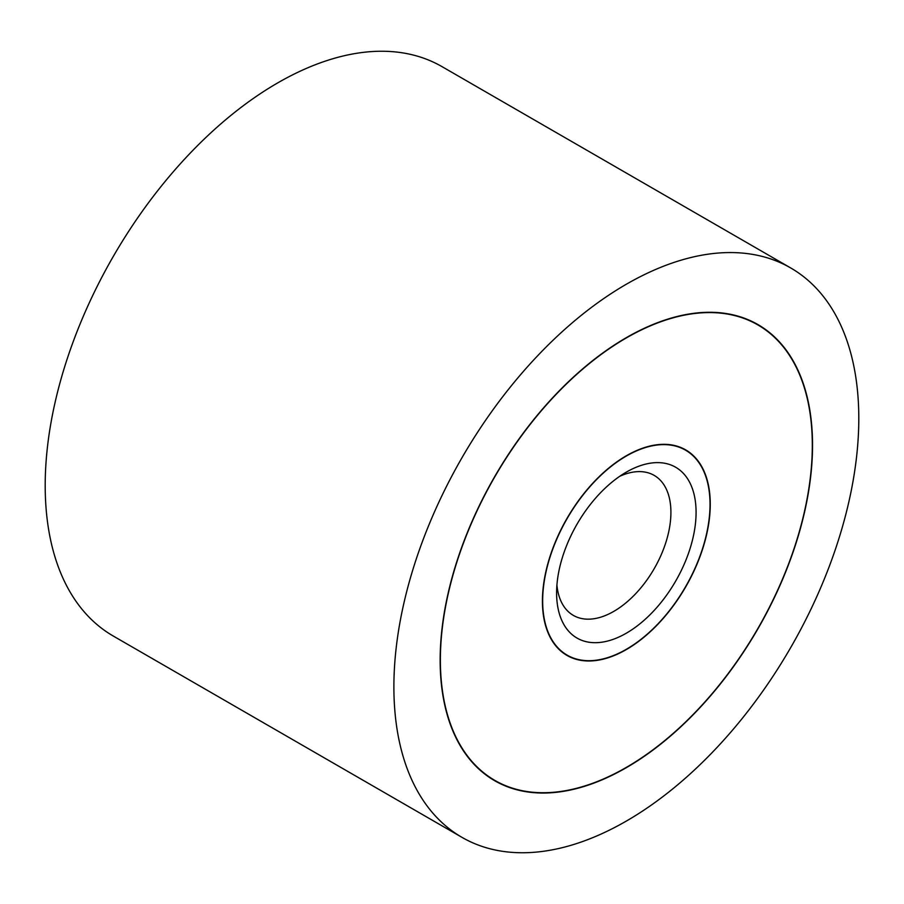<?xml version="1.0" encoding="UTF-8"?>
<svg xmlns="http://www.w3.org/2000/svg" width="904" height="904" viewBox="0 0 904 904"><rect width="100%" height="100%" fill="white"/><g stroke="black" fill="none" stroke-linecap="round" stroke-linejoin="round"><path stroke-width="1.36" d="M393.884 686.859A328.74 189.806 120 0 0 461.967 837.353A328.74 189.806 120 0 0 715.301 749.28A328.74 189.806 120 0 0 858.8 418.45A328.74 189.806 120 0 0 790.717 267.957A328.74 189.806 120 0 0 537.383 356.029A328.74 189.806 120 0 0 393.884 686.859M461.967 837.353L113.282 636.043A328.74 189.806 -60 0 1 45.2 485.55A328.74 189.806 -60 0 1 188.699 154.72A328.74 189.806 -60 0 1 442.033 66.647L790.717 267.957M812.538 445.152A263.324 152.03 -60 0 1 697.594 710.16A263.324 152.03 -60 0 1 494.68 780.706A263.324 152.03 -60 0 1 440.146 660.157A263.324 152.03 -60 0 1 555.09 395.161A263.324 152.03 -60 0 1 758.004 324.615A263.324 152.03 -60 0 1 812.538 445.152M440.372 660.022A262.996 151.838 120 0 0 494.85 780.412A262.996 151.838 120 0 0 697.515 709.956A262.996 151.838 120 0 0 812.312 445.288A262.996 151.838 120 0 0 757.834 324.898A262.996 151.838 120 0 0 555.18 395.353A262.996 151.838 120 0 0 440.372 660.022M710.261 504.206A118.673 68.523 -60 0 1 658.462 623.636A118.673 68.523 -60 0 1 567 655.434A118.673 68.523 -60 0 1 542.423 601.103A118.673 68.523 -60 0 1 594.233 481.674A118.673 68.523 -60 0 1 685.684 449.876A118.673 68.523 -60 0 1 710.261 504.206M542.66 600.968A118.345 68.331 120 0 0 567.17 655.151A118.345 68.331 120 0 0 658.372 623.444A118.345 68.331 120 0 0 710.024 504.342A118.345 68.331 120 0 0 685.514 450.158A118.345 68.331 120 0 0 594.323 481.866A118.345 68.331 120 0 0 542.66 600.968M619.737 476.306A80.829 46.669 -60 0 1 654.18 475.391A80.829 46.669 -60 0 1 670.915 512.398A80.829 46.669 -60 0 1 635.636 593.736A80.829 46.669 -60 0 1 573.351 615.398A80.829 46.669 -60 0 1 556.92 585.114M556.604 592.922A98.626 56.941 -60 0 1 626.336 472.125A98.626 56.941 -60 0 1 696.08 512.398A98.626 56.941 -60 0 1 626.348 633.184A98.626 56.941 -60 0 1 556.604 592.922M488.273 776.615L494.85 780.412M751.258 321.101L757.834 324.898M562.751 652.598L567.17 655.151M681.107 447.616L685.514 450.158"/></g></svg>
